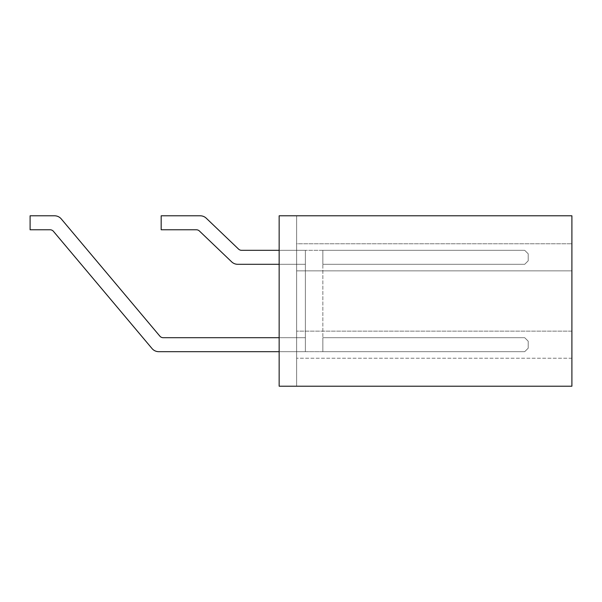<?xml version="1.0" encoding="UTF-8"?>
<svg xmlns="http://www.w3.org/2000/svg" width="602" height="602" viewBox="0 0 602 602"><rect width="100%" height="100%" fill="white"/><g stroke="black" fill="none" stroke-linecap="round" stroke-linejoin="round"><path stroke-width="0.45" stroke-dasharray="3.01 2.26" d="M296.628 386.206L279.155 386.206L296.628 386.206L279.155 386.206L296.628 386.206L279.155 386.206L296.628 386.206L279.155 386.206L296.628 386.206L279.155 386.206L296.628 386.206L296.628 215.794L279.155 215.794L279.155 386.206L279.155 215.794L279.155 386.206L571.9 386.206L571.9 215.794L279.155 215.794L296.628 215.794L296.628 386.206L296.628 215.794L279.155 215.794L296.628 215.794L279.155 215.794L296.628 215.794L279.155 215.794L296.628 215.794L279.155 215.794L296.628 215.794L296.628 386.206M296.628 243.765L296.628 270.855L296.628 243.765L296.628 270.855L296.628 243.765L296.628 270.855L296.628 243.765L296.628 270.855L296.628 243.765L296.628 270.855L296.628 243.765L571.9 243.765L571.9 270.855L296.628 270.855L571.9 270.855L571.9 243.765L571.9 270.855L571.9 243.765L571.9 270.855L571.9 243.765L571.9 270.855L571.9 243.765L571.9 270.855L571.9 243.765L296.628 243.765M296.628 331.145L296.628 358.235L296.628 331.145L296.628 358.235L296.628 331.145L296.628 358.235L296.628 331.145L296.628 358.235L296.628 331.145L296.628 358.235L296.628 331.145L571.9 331.145L571.9 358.235L571.9 331.145L571.9 358.235L571.9 331.145L571.9 358.235L571.9 331.145L571.9 358.235L571.9 331.145L571.9 358.235L571.9 331.145L296.628 331.145M279.155 215.794L279.155 386.206L279.155 215.794M571.9 358.235L296.628 358.235L571.9 358.235M571.9 270.855L296.628 270.855L571.9 270.855M237.722 264.301L305.372 264.301L237.722 264.301A8.737 8.737 0 0 1 231.687 261.878A8.737 8.737 0 0 0 237.722 264.301A8.737 8.737 0 0 1 231.687 261.878A8.737 8.737 0 0 0 237.722 264.301L305.372 264.301L237.722 264.301A8.737 8.737 0 0 1 231.687 261.878L199.39 230.987A4.372 4.372 0 0 0 196.365 229.776L161.178 229.776L161.178 215.794L200.225 215.794A8.737 8.737 0 0 1 206.26 218.217A8.737 8.737 0 0 0 200.225 215.794A8.737 8.737 0 0 1 206.26 218.217A8.737 8.737 0 0 0 200.225 215.794L161.178 215.794L200.225 215.794L161.178 215.794L161.178 229.776L161.178 215.794L161.178 229.776L196.365 229.776L161.178 229.776L196.365 229.776L161.178 229.776L161.178 215.794L200.225 215.794A8.737 8.737 0 0 1 206.26 218.217L238.565 249.108A4.372 4.372 0 0 0 241.583 250.319A4.372 4.372 0 0 1 238.565 249.108A4.372 4.372 0 0 0 241.583 250.319L305.372 250.319L305.372 264.301L305.372 250.319L305.372 264.301L305.372 250.319L305.372 264.301L305.372 250.319L241.583 250.319L305.372 250.319L241.583 250.319L305.372 250.319L305.372 351.681L279.155 351.681L524.711 351.681L322.845 351.681L524.711 351.681L322.845 351.681L524.711 351.681L322.845 351.681L322.845 250.319L524.711 250.319L241.583 250.319A4.372 4.372 0 0 1 238.565 249.108L206.26 218.217A8.737 8.737 0 0 0 200.225 215.794L161.178 215.794L161.178 229.776L196.365 229.776A4.372 4.372 0 0 1 199.39 230.987L231.687 261.878A8.737 8.737 0 0 0 237.722 264.301A8.737 8.737 0 0 1 231.687 261.878L199.39 230.987A4.372 4.372 0 0 0 196.365 229.776L161.178 229.776L196.365 229.776L161.178 229.776L161.178 215.794L161.178 229.776L161.178 215.794L200.225 215.794A8.737 8.737 0 0 1 206.26 218.217A8.737 8.737 0 0 0 200.225 215.794A8.737 8.737 0 0 1 206.26 218.217L238.565 249.108A4.372 4.372 0 0 0 241.583 250.319L305.372 250.319L241.583 250.319L305.372 250.319L305.372 264.301L237.722 264.301A8.737 8.737 0 0 1 231.687 261.878A8.737 8.737 0 0 0 237.722 264.301L305.372 264.301L305.372 337.699L163.217 337.699A4.372 4.372 0 0 1 159.869 336.149L61.254 218.91A8.737 8.737 0 0 0 54.564 215.794A8.737 8.737 0 0 1 61.254 218.91L159.869 336.149L61.254 218.91A8.737 8.737 0 0 0 54.564 215.794L30.1 215.794L54.564 215.794A8.737 8.737 0 0 1 61.254 218.91A8.737 8.737 0 0 0 54.564 215.794A8.737 8.737 0 0 1 61.254 218.91A8.737 8.737 0 0 0 54.564 215.794L30.1 215.794L54.564 215.794A8.737 8.737 0 0 1 61.254 218.91A8.737 8.737 0 0 0 54.564 215.794L30.1 215.794L30.1 229.776L50.086 229.776A4.372 4.372 0 0 1 53.435 231.334L152.05 348.573A8.737 8.737 0 0 0 158.74 351.681L305.372 351.681L158.74 351.681A8.737 8.737 0 0 1 152.05 348.573L53.435 231.334A4.372 4.372 0 0 0 50.086 229.776L30.1 229.776L50.086 229.776A4.372 4.372 0 0 1 53.435 231.334L152.05 348.573A8.737 8.737 0 0 0 158.74 351.681A8.737 8.737 0 0 1 152.05 348.573A8.737 8.737 0 0 0 158.74 351.681L524.711 351.681L528.21 348.189L524.711 351.681L528.21 348.189L524.711 351.681L528.21 348.189L528.21 341.199L528.21 348.189L524.711 351.681L528.21 348.189L528.21 341.199L528.21 348.189L528.21 341.199L524.711 337.699L528.21 341.199L524.711 337.699L322.845 337.699L524.711 337.699L322.845 337.699L322.845 351.681L322.845 337.699L322.845 351.681L524.711 351.681L528.21 348.189L524.711 351.681L528.21 348.189L524.711 351.681L528.21 348.189L528.21 341.199L528.21 348.189L528.21 341.199L524.711 337.699L528.21 341.199L528.21 348.189L528.21 341.199L524.711 337.699L528.21 341.199L528.21 348.189L528.21 341.199L524.711 337.699L322.845 337.699L524.711 337.699L528.21 341.199L524.711 337.699L322.845 337.699L524.711 337.699L528.21 341.199L524.711 337.699L322.845 337.699L322.845 351.681L524.711 351.681L322.845 351.681L322.845 337.699L524.711 337.699L322.845 337.699L322.845 351.681L322.845 337.699L524.711 337.699L322.845 337.699L322.845 351.681L524.711 351.681L322.845 351.681L322.845 250.319L524.711 250.319L528.21 253.811L528.21 260.801L524.711 264.301L322.845 264.301L524.711 264.301L528.21 260.801L528.21 253.811L524.711 250.319L322.845 250.319L322.845 264.301L524.711 264.301L528.21 260.801L528.21 253.811L524.711 250.319L322.845 250.319L322.845 264.301L524.711 264.301L528.21 260.801L528.21 253.811L524.711 250.319L322.845 250.319L322.845 264.301L322.845 250.319L524.711 250.319L528.21 253.811L528.21 260.801L524.711 264.301L322.845 264.301L322.845 250.319L524.711 250.319L528.21 253.811L528.21 260.801L524.711 264.301L322.845 264.301L524.711 264.301L528.21 260.801L528.21 253.811L524.711 250.319L322.845 250.319L322.845 264.301L524.711 264.301L528.21 260.801L524.711 264.301L322.845 264.301L524.711 264.301L528.21 260.801L524.711 264.301L528.21 260.801L528.21 253.811L528.21 260.801L528.21 253.811L524.711 250.319L528.21 253.811L524.711 250.319L528.21 253.811L524.711 250.319L279.155 250.319M30.1 215.794L30.1 229.776L50.086 229.776A4.372 4.372 0 0 1 53.435 231.334L152.05 348.573L53.435 231.334A4.372 4.372 0 0 0 50.086 229.776L30.1 229.776L30.1 215.794M279.155 337.699L305.372 337.699L305.372 351.681L305.372 337.699L305.372 351.681L305.372 337.699L305.372 351.681L305.372 337.699L163.217 337.699A4.372 4.372 0 0 1 159.869 336.149A4.372 4.372 0 0 0 163.217 337.699L305.372 337.699L305.372 351.681L158.74 351.681A8.737 8.737 0 0 1 152.05 348.573A8.737 8.737 0 0 0 158.74 351.681A8.737 8.737 0 0 1 152.05 348.573A8.737 8.737 0 0 0 158.74 351.681L305.372 351.681L158.74 351.681M61.254 218.91L159.869 336.149A4.372 4.372 0 0 0 163.217 337.699A4.372 4.372 0 0 1 159.869 336.149L61.254 218.91M322.845 264.301L322.845 250.319L322.845 264.301L524.711 264.301L322.845 264.301M231.687 261.878L199.39 230.987L231.687 261.878M196.365 229.776A4.372 4.372 0 0 1 199.39 230.987A4.372 4.372 0 0 0 196.365 229.776M524.711 250.319L322.845 250.319L524.711 250.319M206.26 218.217L238.565 249.108L206.26 218.217M528.21 260.801L528.21 253.811L528.21 260.801"/><path stroke-width="0.9" d="M571.9 386.206L279.155 386.206L279.155 215.794L571.9 215.794L571.9 386.206M279.155 337.699L163.217 337.699A4.372 4.372 0 0 1 159.869 336.149L61.254 218.91L159.869 336.149A4.372 4.372 0 0 0 163.217 337.699A4.372 4.372 0 0 1 159.869 336.149L61.254 218.91A8.737 8.737 0 0 0 54.564 215.794L30.1 215.794L30.1 229.776L50.086 229.776A4.372 4.372 0 0 1 53.435 231.334L152.05 348.573L53.435 231.334A4.372 4.372 0 0 0 50.086 229.776A4.372 4.372 0 0 1 53.435 231.334L152.05 348.573A8.737 8.737 0 0 0 158.74 351.681L279.155 351.681L158.74 351.681M237.722 264.301L279.155 264.301L237.722 264.301A8.737 8.737 0 0 1 231.687 261.878L199.39 230.987A4.372 4.372 0 0 0 196.365 229.776A4.372 4.372 0 0 1 199.39 230.987L231.687 261.878L199.39 230.987A4.372 4.372 0 0 0 196.365 229.776L161.178 229.776L161.178 215.794L200.225 215.794A8.737 8.737 0 0 1 206.26 218.217L238.565 249.108A4.372 4.372 0 0 0 241.583 250.319A4.372 4.372 0 0 1 238.565 249.108A4.372 4.372 0 0 0 241.583 250.319A4.372 4.372 0 0 1 238.565 249.108L206.26 218.217L238.565 249.108A4.372 4.372 0 0 0 241.583 250.319L279.155 250.319M199.39 230.987A4.372 4.372 0 0 0 196.365 229.776A4.372 4.372 0 0 1 199.39 230.987M53.435 231.334A4.372 4.372 0 0 0 50.086 229.776A4.372 4.372 0 0 1 53.435 231.334L152.05 348.573L53.435 231.334M159.869 336.149A4.372 4.372 0 0 0 163.217 337.699A4.372 4.372 0 0 1 159.869 336.149L61.254 218.91L159.869 336.149"/></g></svg>
